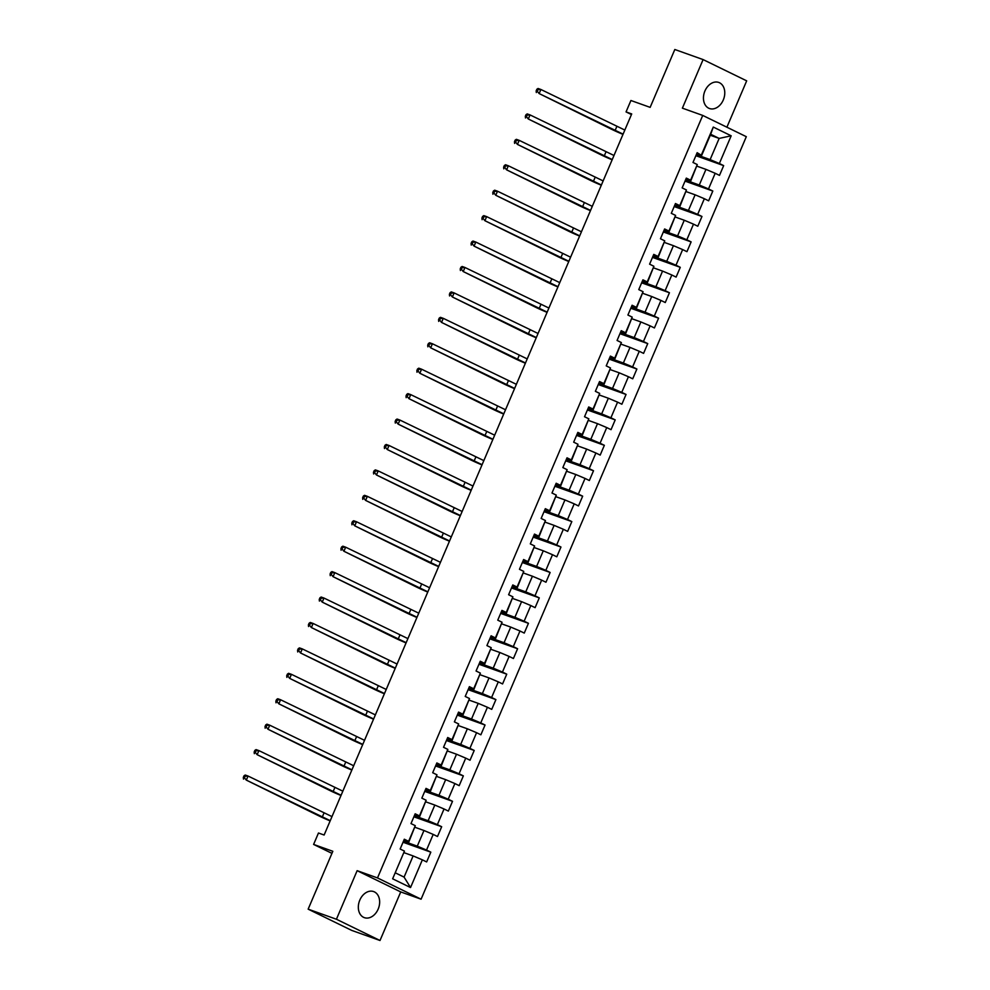 <?xml version="1.0" encoding="UTF-8"?>
<svg xmlns="http://www.w3.org/2000/svg" width="990" height="990" viewBox="0 0 990 990"><rect width="100%" height="100%" fill="white"/><g stroke="black" fill="none" stroke-linecap="round" stroke-linejoin="round"><path stroke-width="1.49" d="M704.917 91.006A13.848 10.197 109.6 0 0 709.459 108.516A13.848 10.197 109.6 0 0 723.294 99.965A13.848 10.197 109.6 0 0 718.765 82.442A13.848 10.197 109.6 0 0 704.917 91.006M359.803 900.12A13.848 10.197 109.6 0 0 364.332 917.643A13.848 10.197 109.6 0 0 378.18 909.092A13.848 10.197 109.6 0 0 373.638 891.569A13.848 10.197 109.6 0 0 359.803 900.12M726.895 127.215L746.683 80.846L703.098 59.586L674.821 49.5L650.145 107.366L630.915 100.497L626.051 111.907L631.447 114.543M421.084 899.192L746.312 136.682L702.727 115.422L377.499 877.932L421.084 899.192L400.727 891.928L357.143 870.668L336.427 919.24L380.012 940.5L400.727 891.928M380.012 940.5L351.735 930.414L308.15 909.154L332.826 851.289L313.607 844.421L331.947 853.368M336.427 919.24L308.15 909.154M710.276 135.234L719.161 138.414L710.684 134.269L701.65 155.467L697.158 152.683L692.988 162.459L697.282 164.563L690.612 180.205L686.318 178.113L682.147 187.89L686.441 189.981L679.771 205.635L675.465 203.532L671.294 213.32L675.601 215.412L668.918 231.066L664.624 228.962L660.454 238.751L664.748 240.842L658.078 256.484L653.771 254.393L649.601 264.169L653.907 266.273L647.225 281.915L642.931 279.824L638.76 289.6L643.054 291.691L636.384 307.346L632.09 305.242L627.908 315.03L632.214 317.122L625.544 332.776L621.237 330.672L617.067 340.461L621.361 342.552L614.691 358.194L610.397 356.103L606.226 365.879L610.521 367.983L603.851 383.625L599.544 381.534L595.374 391.31L599.68 393.414L592.998 409.056L588.704 406.964L584.533 416.74L588.827 418.832L582.157 434.486L577.851 432.382L573.68 442.171L577.987 444.262L571.304 459.917L567.01 457.813L562.84 467.589L567.134 469.693L560.464 485.335L556.17 483.244L551.987 493.02L556.293 495.124L549.623 510.766L545.317 508.674L541.146 518.451L545.441 520.542L538.77 536.196L534.476 534.093L530.306 543.881L534.6 545.973L527.93 561.627L523.623 559.523L519.453 569.3L523.76 571.403L517.077 587.045L512.783 584.954L508.613 594.73L512.907 596.834L506.236 612.476L501.93 610.385L497.76 620.161L502.066 622.252L495.384 637.907L491.089 635.803L486.919 645.591L491.213 647.683L484.543 663.337L480.249 661.233L476.066 671.01L480.373 673.113L473.703 688.755L469.396 686.664L465.226 696.44L469.52 698.544L462.85 714.186L458.556 712.095L454.385 721.871L458.679 723.962L452.009 739.617L447.703 737.513L443.532 747.302L447.839 749.393L441.156 765.047L436.862 762.943L432.692 772.72L436.986 774.824L430.316 790.466L426.009 788.374L421.839 798.15L426.146 800.254L419.463 815.896L415.169 813.805L410.999 823.581L415.293 825.672L408.623 841.327L404.316 839.223L400.146 849.012L404.452 851.103L392.634 878.811L410.541 887.547L404.081 877.115L413.115 855.929L404.229 852.749M701.465 154.774L713.283 127.067L731.177 135.803L719.359 163.511L723.665 165.615L695.871 155.69M410.541 887.547L422.359 859.84L426.653 861.931L430.823 852.155L426.529 850.063L433.199 834.409L437.506 836.513L441.676 826.724L437.37 824.633L444.052 808.979L448.346 811.082L452.517 801.306L448.223 799.202L454.893 783.56L459.187 785.652L463.357 775.875L459.063 773.772L465.733 758.13L470.04 760.221L474.21 750.445L469.904 748.353L476.586 732.699L480.88 734.803L485.05 725.014L480.756 722.923L487.427 707.268L491.733 709.372L495.903 699.596L491.597 697.492L498.279 681.85L502.574 683.942L506.744 674.165L502.45 672.062L509.12 656.42L513.426 658.511L517.597 648.735L513.29 646.643L519.973 630.989L524.267 633.093L528.437 623.304L524.143 621.213L530.813 605.558L535.107 607.662L539.278 597.886L534.984 595.782L541.654 580.14L545.96 582.231L550.131 572.455L545.824 570.351L552.507 554.709L556.801 556.801L560.971 547.024L556.677 544.933L563.347 529.279L567.654 531.382L571.824 521.594L567.518 519.503L574.2 503.848L578.494 505.952L582.664 496.176L578.37 494.072L585.041 478.43L589.347 480.521L593.517 470.745L589.211 468.641L595.893 452.999L600.188 455.091L604.358 445.314L600.064 443.223L606.734 427.569L611.028 429.672L615.211 419.884L610.904 417.792L617.574 402.138L621.881 404.242L626.051 394.453L621.757 392.362L628.427 376.72L632.721 378.811L636.892 369.035L632.598 366.931L639.268 351.289L643.574 353.381L647.745 343.604L643.438 341.5L650.121 325.858L654.415 327.95L658.585 318.174L654.291 316.082L660.961 300.428L665.268 302.532L669.438 292.743L665.132 290.652L671.814 274.997L676.108 277.101L680.279 267.325L675.984 265.221L682.654 249.579L686.949 251.67L691.131 241.894L686.825 239.79L693.495 224.148L697.802 226.24L701.972 216.463L697.678 214.372L704.348 198.718L708.642 200.822L712.812 191.033L708.518 188.942L715.188 173.287L719.495 175.391L723.665 165.615M313.607 844.421L318.471 833.011L324.126 835.028L631.707 113.937L626.051 111.907M697.282 164.563L690.797 180.885L685.872 179.128M697.059 166.209L705.957 169.377L699.287 185.031L685.464 180.093M690.797 180.885L690.612 180.205M715.188 173.287L705.957 169.377M708.518 188.942L699.287 185.031M686.441 189.981L679.957 206.316L675.032 204.559M686.218 191.639L695.116 194.807L688.434 210.449L674.623 205.524M679.957 206.316L679.771 205.635M704.348 198.718L695.116 194.807M697.678 214.372L688.434 210.449M675.601 215.412L669.104 231.747L664.191 229.989M675.378 217.058L684.263 220.238L677.593 235.88L663.77 230.955M669.104 231.747L668.918 231.066M693.495 224.148L684.263 220.238M686.825 239.79L677.593 235.88M664.748 240.842L658.263 257.177L653.338 255.42M664.525 242.488L673.423 245.669L666.74 261.31L652.93 256.385M658.263 257.177L658.078 256.484M682.654 249.579L673.423 245.669M675.984 265.221L666.74 261.31M653.907 266.273L647.423 282.596L642.498 280.838M653.685 267.919L662.57 271.087L655.9 286.741L642.077 281.803M647.423 282.596L647.225 281.915M671.814 274.997L662.57 271.087M665.132 290.652L655.9 286.741M643.054 291.691L636.57 308.026L631.645 306.269M642.832 293.349L651.729 296.517L645.059 312.172L631.236 307.234M636.57 308.026L636.384 307.346M660.961 300.428L651.729 296.517M654.291 316.082L645.059 312.172M632.214 317.122L625.73 333.457L620.804 331.7M631.991 318.768L640.876 321.948L634.206 337.59L620.396 332.665M625.73 333.457L625.544 332.776M650.121 325.858L640.876 321.948M643.438 341.5L634.206 337.59M621.361 342.552L614.877 358.887L609.951 357.13M621.138 344.198L630.036 347.379L623.366 363.021L609.543 358.095M614.877 358.887L614.691 358.194M639.268 351.289L630.036 347.379M632.598 366.931L623.366 363.021M610.521 367.983L604.036 384.318L599.111 382.561M610.298 369.629L619.196 372.797L612.513 388.451L598.702 383.514M604.036 384.318L603.851 383.625M628.427 376.72L619.196 372.797M621.757 392.362L612.513 388.451M599.68 393.414L593.183 409.736L588.27 407.979M599.457 395.06L608.343 398.228L601.673 413.882L587.85 408.944M593.183 409.736L592.998 409.056M617.574 402.138L608.343 398.228M610.904 417.792L601.673 413.882M588.827 418.832L582.343 435.167L577.418 433.41M588.605 420.478L597.502 423.658L590.82 439.3L577.009 434.375M582.343 435.167L582.157 434.486M606.734 427.569L597.502 423.658M600.064 443.223L590.82 439.3M577.987 444.262L571.502 460.598L566.577 458.84M577.764 445.908L586.649 449.089L579.979 464.731L566.156 459.805M571.502 460.598L571.304 459.917M595.893 452.999L586.649 449.089M589.211 468.641L579.979 464.731M567.134 469.693L560.649 486.028L555.724 484.271M566.911 471.339L575.809 474.507L569.126 490.161L555.316 485.224M560.649 486.028L560.464 485.335M585.041 478.43L575.809 474.507M578.37 494.072L569.126 490.161M556.293 495.124L549.809 511.446L544.884 509.689M556.071 496.77L564.956 499.938L558.286 515.592L544.475 510.654M549.809 511.446L549.623 510.766M574.2 503.848L564.956 499.938M567.518 519.503L558.286 515.592M545.441 520.542L538.956 536.877L534.031 535.12M545.218 522.188L554.115 525.368L547.445 541.01L533.622 536.085M538.956 536.877L538.77 536.196M563.347 529.279L554.115 525.368M556.677 544.933L547.445 541.01M534.6 545.973L528.115 562.308L523.19 560.55M534.377 547.619L543.275 550.799L536.592 566.441L522.782 561.516M528.115 562.308L527.93 561.627M552.507 554.709L543.275 550.799M545.824 570.351L536.592 566.441M523.76 571.403L517.263 587.738L512.35 585.981M523.537 573.049L532.422 576.217L525.752 591.871L511.929 586.934M517.263 587.738L517.077 587.045M541.654 580.14L532.422 576.217M534.984 595.782L525.752 591.871M512.907 596.834L506.422 613.157L501.497 611.399M512.684 598.48L521.582 601.648L514.899 617.302L501.089 612.365M506.422 613.157L506.236 612.476M530.813 605.558L521.582 601.648M524.143 621.213L514.899 617.302M502.066 622.252L495.582 638.587L490.656 636.83M501.843 623.91L510.729 627.078L504.059 642.72L490.236 637.795M495.582 638.587L495.384 637.907M519.973 630.989L510.729 627.078M513.29 646.643L504.059 642.72M491.213 647.683L484.729 664.018L479.804 662.26M490.99 649.329L499.888 652.509L493.206 668.151L479.395 663.226M484.729 664.018L484.543 663.337M509.12 656.42L499.888 652.509M502.45 672.062L493.206 668.151M480.373 673.113L473.888 689.448L468.963 687.691M480.15 674.759L489.035 677.927L482.365 693.582L468.555 688.656M473.888 689.448L473.703 688.755M498.279 681.85L489.035 677.927M491.597 697.492L482.365 693.582M469.52 698.544L463.035 714.867L458.11 713.109M469.297 700.19L478.195 703.358L471.525 719.012L457.702 714.075M463.035 714.867L462.85 714.186M487.427 707.268L478.195 703.358M480.756 722.923L471.525 719.012M458.679 723.962L452.195 740.297L447.27 738.54M458.457 725.62L467.354 728.788L460.672 744.43L446.861 739.505M452.195 740.297L452.009 739.617M476.586 732.699L467.354 728.788M469.904 748.353L460.672 744.43M447.839 749.393L441.342 765.728L436.417 763.971M447.616 751.039L456.501 754.219L449.831 769.861L436.008 764.936M441.342 765.728L441.156 765.047M465.733 758.13L456.501 754.219M459.063 773.772L449.831 769.861M436.986 774.824L430.502 791.159L425.576 789.401M436.763 776.469L445.661 779.65L438.978 795.292L425.168 790.366M430.502 791.159L430.316 790.466M454.893 783.56L445.661 779.65M448.223 799.202L438.978 795.292M426.146 800.254L419.661 816.577L414.736 814.82M425.923 801.9L434.808 805.068L428.138 820.722L414.315 815.785M419.661 816.577L419.463 815.896M444.052 808.979L434.808 805.068M437.37 824.633L428.138 820.722M415.293 825.672L408.808 842.007L403.883 840.25M415.07 827.331L423.968 830.499L417.285 846.153L403.475 841.215M408.808 842.007L408.623 841.327M433.199 834.409L423.968 830.499M426.529 850.063L417.285 846.153M404.452 851.103L392.634 878.811M422.359 859.84L413.115 855.929M357.143 870.668L377.499 877.932M703.098 59.586L682.382 108.158L702.727 115.422M395.604 872.982L404.081 877.115M701.65 155.467L696.725 153.71M696.317 154.675L710.127 159.6L719.161 138.414L731.177 135.803M710.684 134.269L713.283 127.067M719.359 163.511L710.127 159.6M430.823 852.155L403.041 842.243M441.676 826.724L413.882 816.812M452.517 801.306L424.735 791.381M463.357 775.875L435.575 765.963M474.21 750.445L446.416 740.532M485.05 725.014L457.269 715.102M495.903 699.596L468.109 689.671M506.744 674.165L478.962 664.253M517.597 648.735L489.803 638.822M528.437 623.304L500.655 613.392M539.278 597.886L511.496 587.961M550.131 572.455L522.336 562.53M560.971 547.024L533.189 537.112M571.824 521.594L544.03 511.682M582.664 496.176L554.883 486.251M593.517 470.745L565.723 460.82M604.358 445.314L576.576 435.402M615.211 419.884L587.417 409.971M626.051 394.453L598.257 384.541M636.892 369.035L609.11 359.11M647.745 343.604L619.95 333.692M658.585 318.174L630.803 308.261M669.438 292.743L641.644 282.831M680.279 267.325L652.497 257.4M691.131 241.894L663.337 231.982M701.972 216.463L674.178 206.551M712.812 191.033L685.03 181.121M330.252 820.673L246.312 780.108L319.399 816.131A13.316 0.743 -156.9 0 0 330.153 820.908M331.984 816.601L248.044 776.036L246.312 780.108L244.456 777.843L245.149 776.21L244.023 775.801L243.317 777.435L244.456 777.843M244.023 775.801L245.223 775.034L248.044 776.036L245.149 776.21M243.317 777.435L243.478 779.105M341.092 795.255L257.153 754.689L330.252 790.701A13.316 0.743 -156.9 0 0 340.993 795.49M342.837 791.171L258.897 750.606L257.153 754.689L255.296 752.412L255.989 750.779L254.863 750.383L254.17 752.004L255.296 752.412M254.863 750.383L256.063 749.603L258.897 750.606L255.989 750.779M254.17 752.004L254.331 753.675M351.945 769.824L268.005 729.259L341.092 765.282A13.316 0.743 -156.9 0 0 351.846 770.059M353.678 765.753L269.738 725.187L268.005 729.259L266.149 726.982L266.842 725.348L265.704 724.952L265.011 726.586L266.149 726.982M265.704 724.952L266.916 724.173L269.738 725.187L266.842 725.348M265.011 726.586L265.172 728.244M362.786 744.393L278.846 703.828L351.933 739.852A13.316 0.743 -156.9 0 0 362.686 744.629M364.53 740.322L280.591 699.757L278.846 703.828L276.99 701.551L277.683 699.93L276.556 699.522L275.863 701.155L276.99 701.551M276.556 699.522L277.757 698.742L280.591 699.757L277.683 699.93M275.863 701.155L276.024 702.826M373.638 718.963L289.699 678.398L362.786 714.421A13.316 0.743 -156.9 0 0 373.539 719.198M375.371 714.891L291.431 674.326L289.699 678.398L287.83 676.133L288.536 674.499L287.397 674.091L286.704 675.725L287.83 676.133M287.397 674.091L288.61 673.311L291.431 674.326L288.536 674.499M286.704 675.725L286.865 677.395M384.479 693.545L300.539 652.979L373.626 688.99A13.316 0.743 -156.9 0 0 384.38 693.78M386.211 689.461L302.284 648.896L300.539 652.979L298.683 650.702L299.376 649.069L298.25 648.673L297.557 650.294L298.683 650.702M298.25 648.673L299.45 647.893L302.284 648.896L299.376 649.069M297.557 650.294L297.718 651.965M395.319 668.114L311.38 627.549L384.479 663.572A13.316 0.743 -156.9 0 0 395.22 668.349M397.064 664.043L313.125 623.465L311.38 627.549L309.524 625.272L310.229 623.638L309.09 623.242L308.397 624.876L309.524 625.272M309.09 623.242L310.291 622.462L313.125 623.465L310.229 623.638M308.397 624.876L308.558 626.534M406.172 642.683L322.233 602.118L395.319 638.142A13.316 0.743 -156.9 0 0 406.073 642.918M407.905 638.612L323.965 598.047L322.233 602.118L320.376 599.841L321.069 598.22L319.943 597.812L319.238 599.445L320.376 599.841M319.943 597.812L321.144 597.032L323.965 598.047L321.069 598.22M319.238 599.445L319.399 601.103M417.013 617.253L333.073 576.687L406.172 612.711A13.316 0.743 -156.9 0 0 416.914 617.488M418.758 613.181L334.818 572.616L333.073 576.687L331.217 574.423L331.91 572.789L330.784 572.381L330.091 574.014L331.217 574.423M330.784 572.381L331.984 571.601L334.818 572.616L331.91 572.789M330.091 574.014L330.252 575.685M427.866 591.834L343.926 551.257L417.013 587.28A13.316 0.743 -156.9 0 0 427.767 592.057M429.598 587.751L345.659 547.185L343.926 551.257L342.07 548.992L342.763 547.359L341.624 546.963L340.931 548.584L342.07 548.992M341.624 546.963L342.837 546.183L345.659 547.185L342.763 547.359M340.931 548.584L341.092 550.254M438.706 566.404L354.767 525.839L427.866 561.862A13.316 0.743 -156.9 0 0 438.607 566.639M440.451 562.332L356.511 521.755L354.767 525.839L352.91 523.562L353.603 521.928L352.477 521.532L351.784 523.153L352.91 523.562M352.477 521.532L353.678 520.752L356.511 521.755L353.603 521.928M351.784 523.153L351.945 524.824M449.559 540.973L365.619 500.408L438.706 536.432A13.316 0.743 -156.9 0 0 449.46 541.208M451.292 536.902L367.352 496.337L365.619 500.408L363.751 498.131L364.456 496.51L363.318 496.101L362.625 497.735L363.751 498.131M363.318 496.101L364.53 495.322L367.352 496.337L364.456 496.51M362.625 497.735L362.786 499.393M460.4 515.543L376.46 474.977L449.547 511.001A13.316 0.743 -156.9 0 0 460.3 515.778M462.132 511.471L378.205 470.906L376.46 474.977L374.604 472.713L375.297 471.079L374.171 470.671L373.478 472.304L374.604 472.713M374.171 470.671L375.371 469.891L378.205 470.906L375.297 471.079M373.478 472.304L373.638 473.975M471.24 490.124L387.3 449.547L460.4 485.57A13.316 0.743 -156.9 0 0 471.141 490.347M472.985 486.041L389.045 445.475L387.3 449.547L385.444 447.282L386.15 445.649L385.011 445.24L384.318 446.874L385.444 447.282M385.011 445.24L386.211 444.473L389.045 445.475L386.15 445.649M384.318 446.874L384.479 448.544M482.093 464.694L398.153 424.128L471.24 460.152A13.316 0.743 -156.9 0 0 481.994 464.929M483.825 460.61L399.886 420.045L398.153 424.128L396.297 421.851L396.99 420.218L395.864 419.822L395.159 421.443L396.297 421.851M395.864 419.822L397.064 419.042L399.886 420.045L396.99 420.218M395.159 421.443L395.319 423.114M492.933 439.263L408.994 398.698L482.093 434.721A13.316 0.743 -156.9 0 0 492.834 439.498M494.678 435.192L410.739 394.626L408.994 398.698L407.137 396.421L407.831 394.8L406.704 394.391L406.011 396.025L407.137 396.421M406.704 394.391L407.905 393.612L410.739 394.626L407.831 394.8M406.011 396.025L406.172 397.683M503.786 413.832L419.847 373.267L492.933 409.291A13.316 0.743 -156.9 0 0 503.687 414.068M505.519 409.761L421.579 369.196L419.847 373.267L417.99 371.003L418.683 369.369L417.545 368.961L416.852 370.594L417.99 371.003M417.545 368.961L418.758 368.181L421.579 369.196L418.683 369.369M416.852 370.594L417.013 372.265M514.627 388.402L430.687 347.837L503.786 383.86A13.316 0.743 -156.9 0 0 514.528 388.637M516.372 384.33L432.432 343.765L430.687 347.837L428.831 345.572L429.524 343.938L428.398 343.53L427.705 345.164L428.831 345.572M428.398 343.53L429.598 342.763L432.432 343.765L429.524 343.938M427.705 345.164L427.866 346.834M525.48 362.983L441.54 322.418L514.627 358.442A13.316 0.743 -156.9 0 0 525.381 363.219M527.212 358.9L443.272 318.335L441.54 322.418L439.671 320.141L440.377 318.508L439.238 318.112L438.545 319.733L439.671 320.141M439.238 318.112L440.451 317.332L443.272 318.335L440.377 318.508M438.545 319.733L438.706 321.404M536.32 337.553L452.381 296.988L525.467 333.011A13.316 0.743 -156.9 0 0 536.221 337.788M538.053 333.482L454.125 292.916L452.381 296.988L450.524 294.711L451.217 293.089L450.091 292.681L449.398 294.315L450.524 294.711M450.091 292.681L451.292 291.901L454.125 292.916L451.217 293.089M449.398 294.315L449.559 295.973M547.161 312.122L463.233 271.557L536.32 307.581A13.316 0.743 -156.9 0 0 547.062 312.357M548.906 308.051L464.966 267.486L463.233 271.557L461.365 269.28L462.07 267.659L460.932 267.251L460.239 268.884L461.365 269.28M460.932 267.251L462.132 266.471L464.966 267.486L462.07 267.659M460.239 268.884L460.4 270.555M558.014 286.692L474.074 246.126L547.161 282.15A13.316 0.743 -156.9 0 0 557.914 286.927M559.746 282.62L475.806 242.055L474.074 246.126L472.218 243.862L472.911 242.228L471.785 241.82L471.079 243.453L472.218 243.862M471.785 241.82L472.985 241.053L475.806 242.055L472.911 242.228M471.079 243.453L471.24 245.124M568.854 261.273L484.914 220.708L558.014 256.719A13.316 0.743 -156.9 0 0 568.755 261.509M570.599 257.19L486.659 216.624L484.914 220.708L483.058 218.431L483.751 216.798L482.625 216.402L481.932 218.023L483.058 218.431M482.625 216.402L483.825 215.622L486.659 216.624L483.751 216.798M481.932 218.023L482.093 219.693M579.707 235.843L495.767 195.278L568.854 231.301A13.316 0.743 -156.9 0 0 579.608 236.078M581.439 231.771L497.5 191.206L495.767 195.278L493.911 193.001L494.604 191.367L493.466 190.971L492.772 192.605L493.911 193.001M493.466 190.971L494.678 190.191L497.5 191.206L494.604 191.367M492.772 192.605L492.933 194.263M590.547 210.412L506.608 169.847L579.707 205.871A13.316 0.743 -156.9 0 0 590.448 210.647M592.292 206.341L508.353 165.776L506.608 169.847L504.752 167.57L505.445 165.949L504.318 165.54L503.625 167.174L504.752 167.57M504.318 165.54L505.519 164.761L508.353 165.776L505.445 165.949M503.625 167.174L503.786 168.845M601.4 184.981L517.461 144.416L590.547 180.44A13.316 0.743 -156.9 0 0 601.301 185.217M603.133 180.91L519.193 140.345L517.461 144.416L515.604 142.152L516.297 140.518L515.159 140.11L514.466 141.743L515.604 142.152M515.159 140.11L516.372 139.33L519.193 140.345L516.297 140.518M514.466 141.743L514.627 143.414M612.241 159.563L528.301 118.998L601.388 155.009A13.316 0.743 -156.9 0 0 612.142 159.798M613.973 155.48L530.046 114.914L528.301 118.998L526.445 116.721L527.138 115.088L526.012 114.692L525.319 116.313L526.445 116.721M526.012 114.692L527.212 113.912L530.046 114.914L527.138 115.088M525.319 116.313L525.48 117.983M623.081 134.133L539.154 93.567L612.241 129.591A13.316 0.743 -156.9 0 0 622.982 134.368M624.826 130.061L540.886 89.484L539.154 93.567L537.285 91.29L537.991 89.657L536.852 89.261L536.159 90.894L537.285 91.29M536.852 89.261L538.053 88.481L540.886 89.484L537.991 89.657M536.159 90.894L536.32 92.553M322.233 817.146L323.965 813.062M333.073 791.715L334.818 787.644M343.926 766.285L345.659 762.213M354.767 740.854L356.499 736.783M365.607 715.436L367.352 711.352M376.46 690.005L378.192 685.934M387.3 664.575L389.045 660.503M398.153 639.144L399.886 635.073M408.994 613.726L410.739 609.642M419.847 588.295L421.579 584.224M430.687 562.865L432.42 558.793M441.528 537.434L443.272 533.363M452.381 512.016L454.113 507.932M463.221 486.585L464.966 482.514M474.074 461.154L475.806 457.083M484.914 435.724L486.659 431.652M495.767 410.305L497.5 406.222M506.608 384.875L508.34 380.804M517.448 359.444L519.193 355.373M528.301 334.014L530.034 329.942M539.142 308.595L540.886 304.512M549.995 283.165L551.727 279.093M560.835 257.734L562.58 253.663M571.688 232.304L573.42 228.232M582.528 206.885L584.261 202.802M593.369 181.455L595.114 177.371M604.222 156.024L605.954 151.953M615.062 130.593L616.807 126.522"/></g></svg>
